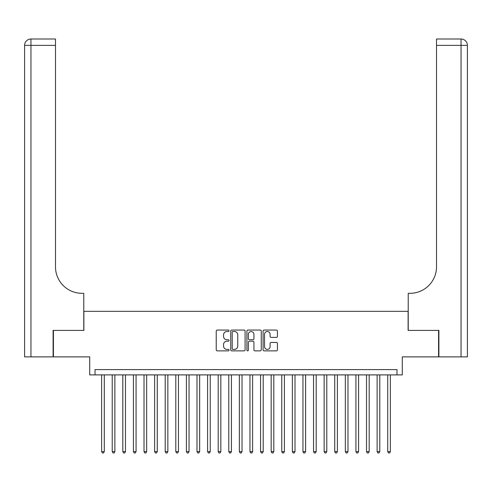 <?xml version="1.0" encoding="UTF-8"?>
<svg xmlns="http://www.w3.org/2000/svg" width="492" height="492" viewBox="0 0 492 492"><rect width="100%" height="100%" fill="white"/><g stroke="black" fill="none" stroke-linecap="round" stroke-linejoin="round"><path stroke-width="0.74" d="M229.044 330.79A0.726 0.726 0 0 0 228.319 330.064L217.267 330.064A1.039 1.039 0 0 0 216.228 331.104L216.228 349.824A1.039 1.039 0 0 0 217.267 350.864L228.319 350.864A0.726 0.726 0 0 0 229.044 350.132A0.726 0.726 0 0 0 228.319 349.406L226.892 349.406A3.327 3.327 0 0 1 223.559 346.079L223.559 344.517A3.327 3.327 0 0 1 226.892 341.19L228.319 341.19A0.726 0.726 0 0 0 229.044 340.464A0.726 0.726 0 0 0 228.319 339.732L226.892 339.732A3.327 3.327 0 0 1 223.559 336.405L223.559 334.843A3.327 3.327 0 0 1 226.892 331.516L228.319 331.516A0.726 0.726 0 0 0 229.044 330.79M276.393 337.395A1.039 1.039 0 0 0 277.433 336.356L277.433 331.104A1.039 1.039 0 0 0 276.393 330.064L264.124 330.064A1.039 1.039 0 0 0 263.085 331.104L263.085 349.824A1.039 1.039 0 0 0 264.124 350.864L276.393 350.864A1.039 1.039 0 0 0 277.433 349.824L277.433 343.478A1.039 1.039 0 0 0 276.393 342.438L271.141 342.438A1.039 1.039 0 0 0 270.102 343.478L270.102 346.626A2.78 2.78 0 0 1 267.322 349.406A2.78 2.78 0 0 1 264.536 346.626L264.536 334.302A2.78 2.78 0 0 1 267.322 331.516A2.78 2.78 0 0 1 270.102 334.302L270.102 336.356A1.039 1.039 0 0 0 271.141 337.395L276.393 337.395M396.989 374.898L402.29 374.898L402.29 356.884L438.581 356.884L438.581 330.396L408.114 330.396L408.114 311.325L83.886 311.325L83.886 330.396L53.419 330.396L53.419 356.884L89.71 356.884L89.71 374.898L396.989 374.898L396.989 369.603L95.011 369.603L95.011 374.898M245.09 331.104A1.039 1.039 0 0 0 244.05 330.064L231.775 330.064A1.039 1.039 0 0 0 230.736 331.104L230.736 349.824A1.039 1.039 0 0 0 231.775 350.864L244.05 350.864A1.039 1.039 0 0 0 245.09 349.824L245.09 331.104M247.95 330.064L260.225 330.064A1.039 1.039 0 0 1 261.264 331.104L261.264 349.824A1.039 1.039 0 0 1 260.225 350.864L254.973 350.864A1.039 1.039 0 0 1 253.927 349.824L253.927 342.229A1.039 1.039 0 0 0 252.888 341.19L249.407 341.19A1.039 1.039 0 0 0 248.368 342.229L248.368 350.132A0.726 0.726 0 0 1 247.636 350.864A0.726 0.726 0 0 1 246.91 350.132L246.91 331.104A1.039 1.039 0 0 1 247.95 330.064M232.919 331.516A0.726 0.726 0 0 0 232.193 332.248L232.193 348.68A0.726 0.726 0 0 0 232.919 349.406L234.432 349.406A3.327 3.327 0 0 0 237.759 346.079L237.759 334.843A3.327 3.327 0 0 0 234.432 331.516L232.919 331.516M253.927 334.351A2.78 2.78 0 0 0 251.148 331.571A2.78 2.78 0 0 0 248.368 334.351L248.368 338.693A1.039 1.039 0 0 0 249.407 339.732L252.888 339.732A1.039 1.039 0 0 0 253.927 338.693L253.927 334.351M101.629 374.898L101.629 451.613L104.279 451.613L104.279 374.898M104.279 451.613L103.486 452.991L102.428 452.991L101.629 451.613M53.105 330.396L83.775 330.396L83.775 293.312L81.98 293.312A26.488 26.488 0 0 1 55.485 266.818L55.485 45.369L30.959 45.369L30.959 356.884L53.105 356.884L53.105 330.396M30.959 356.884L24.6 356.884L24.6 45.369A6.359 6.359 0 0 1 30.959 39.009L55.485 39.009L55.485 45.369M24.6 293.312L24.6 45.369L30.959 45.369L30.959 39.009M81.98 293.312A26.488 26.488 0 0 1 55.485 266.818M438.895 330.396L408.225 330.396L408.225 293.312L410.021 293.312A26.488 26.488 0 0 0 436.515 266.818L436.515 39.009L461.041 39.009A6.359 6.359 0 0 1 467.4 45.369L467.4 356.884L438.895 356.884L438.895 330.396M467.4 293.312L467.4 45.369L436.515 45.369M410.021 293.312A26.488 26.488 0 0 0 436.515 266.818M112.225 374.898L112.225 451.613L114.876 451.613L114.876 374.898M114.876 451.613L114.082 452.991L113.025 452.991L112.225 451.613M122.822 374.898L122.822 451.613L125.472 451.613L125.472 374.898M125.472 451.613L124.679 452.991L123.621 452.991L122.822 451.613M133.418 374.898L133.418 451.613L136.069 451.613L136.069 374.898M136.069 451.613L135.275 452.991L134.211 452.991L133.418 451.613M144.015 374.898L144.015 451.613L146.665 451.613L146.665 374.898M146.665 451.613L145.872 452.991L144.808 452.991L144.015 451.613M154.611 374.898L154.611 451.613L157.262 451.613L157.262 374.898M157.262 451.613L156.462 452.991L155.404 452.991L154.611 451.613M165.207 374.898L165.207 451.613L167.858 451.613L167.858 374.898M167.858 451.613L167.059 452.991L166.001 452.991L165.207 451.613M175.804 374.898L175.804 451.613L178.455 451.613L178.455 374.898M178.455 451.613L177.655 452.991L176.597 452.991L175.804 451.613M186.4 374.898L186.4 451.613L189.045 451.613L189.045 374.898M189.045 451.613L188.252 452.991L187.194 452.991L186.4 451.613M196.997 374.898L196.997 451.613L199.641 451.613L199.641 374.898M199.641 451.613L198.848 452.991L197.79 452.991L196.997 451.613M207.587 374.898L207.587 451.613L210.238 451.613L210.238 374.898M210.238 451.613L209.444 452.991L208.387 452.991L207.587 451.613M218.184 374.898L218.184 451.613L220.834 451.613L220.834 374.898M220.834 451.613L220.041 452.991L218.983 452.991L218.184 451.613M228.78 374.898L228.78 451.613L231.431 451.613L231.431 374.898M231.431 451.613L230.637 452.991L229.579 452.991L228.78 451.613M239.376 374.898L239.376 451.613L242.027 451.613L242.027 374.898M242.027 451.613L241.234 452.991L240.17 452.991L239.376 451.613M249.973 374.898L249.973 451.613L252.624 451.613L252.624 374.898M252.624 451.613L251.83 452.991L250.766 452.991L249.973 451.613M260.569 374.898L260.569 451.613L263.22 451.613L263.22 374.898M263.22 451.613L262.421 452.991L261.363 452.991L260.569 451.613M271.166 374.898L271.166 451.613L273.816 451.613L273.816 374.898M273.816 451.613L273.017 452.991L271.959 452.991L271.166 451.613M281.762 374.898L281.762 451.613L284.413 451.613L284.413 374.898M284.413 451.613L283.613 452.991L282.556 452.991L281.762 451.613M292.359 374.898L292.359 451.613L295.003 451.613L295.003 374.898M295.003 451.613L294.21 452.991L293.152 452.991L292.359 451.613M302.955 374.898L302.955 451.613L305.6 451.613L305.6 374.898M305.6 451.613L304.806 452.991L303.748 452.991L302.955 451.613M313.545 374.898L313.545 451.613L316.196 451.613L316.196 374.898M316.196 451.613L315.403 452.991L314.345 452.991L313.545 451.613M324.142 374.898L324.142 451.613L326.793 451.613L326.793 374.898M326.793 451.613L325.999 452.991L324.941 452.991L324.142 451.613M334.738 374.898L334.738 451.613L337.389 451.613L337.389 374.898M337.389 451.613L336.596 452.991L335.538 452.991L334.738 451.613M345.335 374.898L345.335 451.613L347.985 451.613L347.985 374.898M347.985 451.613L347.192 452.991L346.128 452.991L345.335 451.613M355.931 374.898L355.931 451.613L358.582 451.613L358.582 374.898M358.582 451.613L357.789 452.991L356.725 452.991L355.931 451.613M366.528 374.898L366.528 451.613L369.178 451.613L369.178 374.898M369.178 451.613L368.379 452.991L367.321 452.991L366.528 451.613M377.124 374.898L377.124 451.613L379.775 451.613L379.775 374.898M379.775 451.613L378.975 452.991L377.918 452.991L377.124 451.613M387.721 374.898L387.721 451.613L390.371 451.613L390.371 374.898M390.371 451.613L389.572 452.991L388.514 452.991L387.721 451.613M461.041 356.884L461.041 39.009"/></g></svg>
